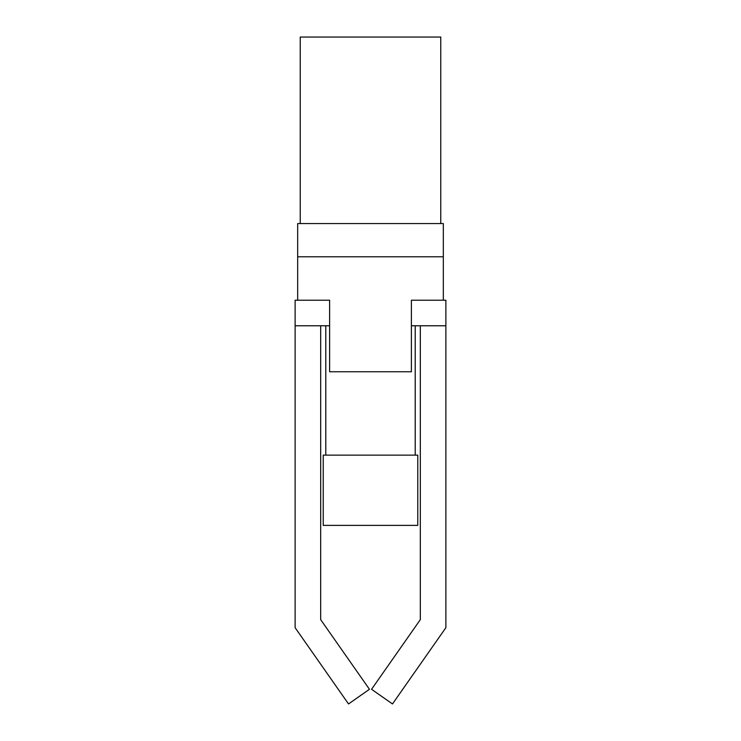 <?xml version="1.0" encoding="UTF-8"?>
<svg xmlns="http://www.w3.org/2000/svg" width="741" height="741" viewBox="0 0 741 741"><rect width="100%" height="100%" fill="white"/><g stroke="black" fill="none" stroke-linecap="round" stroke-linejoin="round"><path stroke-width="1.11" d="M420.323 550.619L420.323 619.643L371.556 689.297L392.48 703.95L445.878 627.701L445.878 300.216L411.385 300.216L411.385 371.76L329.615 371.76L329.615 300.216L295.122 300.216L295.122 325.771L320.677 325.771L320.677 619.643L369.444 689.297L348.52 703.95L295.122 627.701L295.122 325.771M416.775 624.709L420.323 619.643L420.323 325.771L445.878 325.771M324.225 624.709L320.677 619.643L320.677 550.619M420.323 325.771L411.385 325.771M329.615 325.771L320.677 325.771M300.235 223.569L300.235 37.05L440.765 37.05L440.765 223.569M297.678 256.784L443.322 256.784L443.322 223.569L297.678 223.569L297.678 300.216M443.322 256.784L443.322 300.216M323.233 455.131L417.767 455.131L417.767 525.388L323.233 525.388L323.233 455.131M415.21 325.771L415.21 455.131M325.79 325.771L325.79 455.131"/></g></svg>

